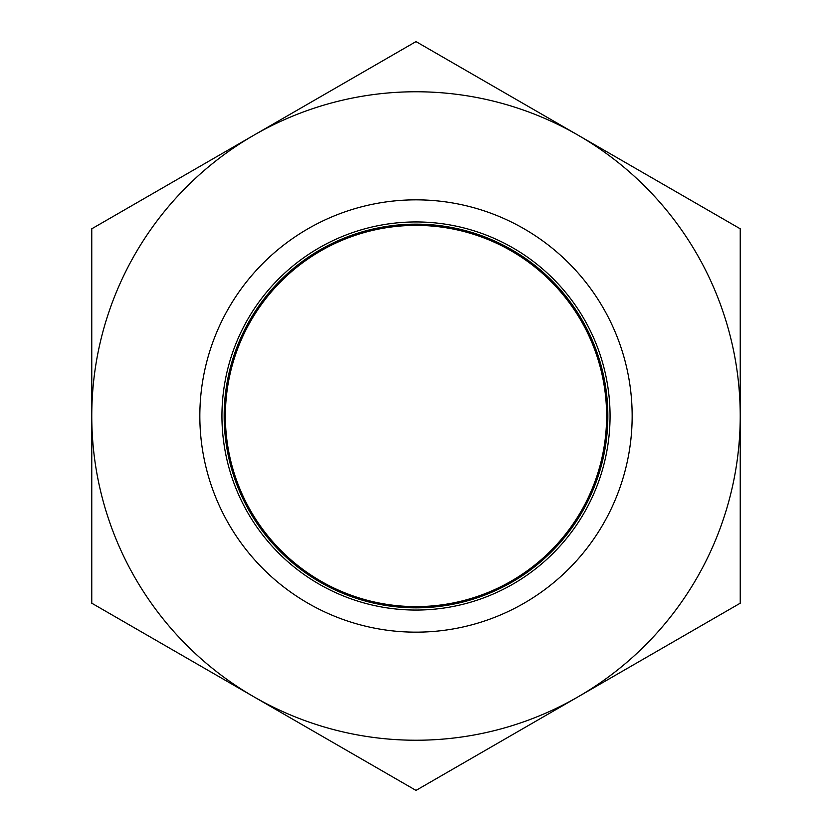<?xml version="1.0" encoding="UTF-8"?>
<svg xmlns="http://www.w3.org/2000/svg" width="832" height="832" viewBox="0 0 832 832"><rect width="100%" height="100%" fill="white"/><g stroke="black" fill="none" stroke-linecap="round" stroke-linejoin="round"><path stroke-width="1.25" d="M199.836 416A216.164 216.164 0 0 0 524.077 603.2A216.164 216.164 0 0 0 524.077 228.8A216.164 216.164 0 0 0 199.836 416M221.946 416A194.054 194.054 0 0 0 513.032 584.054A194.054 194.054 0 0 0 513.032 247.946A194.054 194.054 0 0 0 221.946 416M224.162 416A191.838 191.838 0 0 0 511.919 582.14A191.838 191.838 0 0 0 511.919 249.86A191.838 191.838 0 0 0 224.162 416M225.378 416A190.622 190.622 0 0 0 511.306 581.079A190.622 190.622 0 0 0 511.306 250.921A190.622 190.622 0 0 0 225.378 416M740.241 228.8L740.241 603.2L578.115 696.8A324.241 324.241 0 0 0 578.115 135.2L416 41.6L253.885 135.2A324.241 324.241 0 0 0 253.885 696.8A324.241 324.241 0 0 0 578.115 696.8L416 790.4L91.759 603.2L91.759 228.8L253.885 135.2A324.241 324.241 0 0 1 578.115 135.2L740.241 228.8"/></g></svg>
